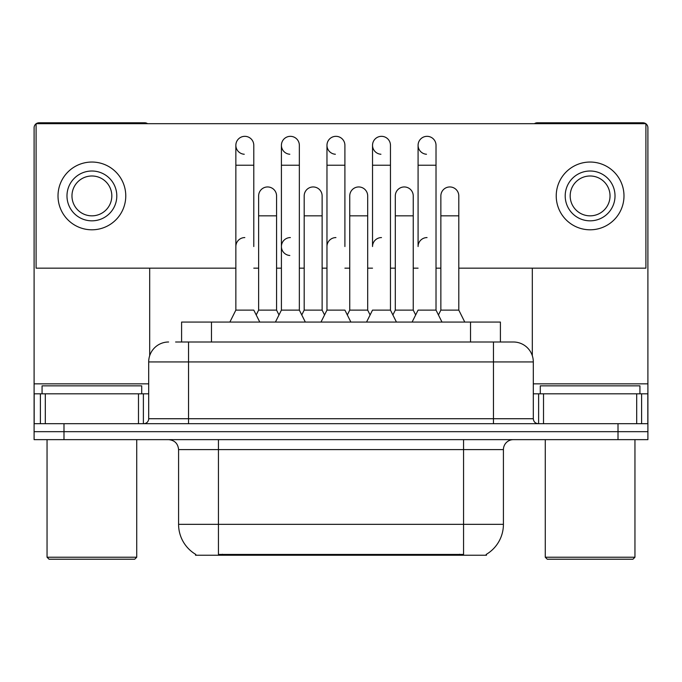 <?xml version="1.0" encoding="UTF-8"?>
<svg xmlns="http://www.w3.org/2000/svg" width="682" height="682" viewBox="0 0 682 682"><rect width="100%" height="100%" fill="white"/><g stroke="black" fill="none" stroke-linecap="round" stroke-linejoin="round"><path stroke-width="1.02" d="M181.591 341.997L181.591 322.066L500.409 322.066L500.409 341.997M486.479 554.253L486.479 555.233L195.521 555.233L195.521 554.253M195.819 554.432A34.876 34.876 0 0 1 178.582 524.339L218.436 524.339L218.436 554.432L463.564 554.432L463.564 524.339L503.418 524.339L503.418 449.608A9.966 9.966 0 0 1 513.384 439.643M178.582 524.339L178.582 449.608C177.993 443.556 174.669 440.24 168.616 439.643M486.181 554.432A34.876 34.876 0 0 0 503.418 524.339M63.989 439.643L647.9 439.643L647.9 431.672L34.1 431.672L34.1 439.643L63.989 439.643L63.989 431.672L34.1 431.672L34.1 393.812L45.31 393.812L45.31 423.701M176.05 341.997L513.384 341.997A19.931 19.931 0 0 1 533.307 361.929L533.307 418.722C533.605 421.749 535.268 423.411 538.294 423.701M175.598 341.997L188.547 341.997L188.547 361.929L148.693 361.929L148.693 418.722A4.979 4.979 0 0 1 143.706 423.701M168.616 341.997A19.931 19.931 0 0 0 148.693 361.929M618.011 439.643L618.011 431.672L647.9 431.672L647.9 393.812L647.9 423.701L34.1 423.701M618.011 423.701L618.011 431.672L63.989 431.672L63.989 423.701M533.307 361.929L493.453 361.929L493.453 341.997L513.384 341.997M412.107 322.066L418.083 310.114L436.02 310.114L441.996 322.066M436.02 310.114L436.02 145.3A8.968 8.968 0 0 0 427.051 136.332A8.968 8.968 0 0 0 418.092 145.019A8.968 8.968 0 0 0 426.489 154.251M427.051 237.575A8.968 8.968 0 0 0 418.083 246.534L418.083 165.232L436.02 165.232M418.083 165.232L418.083 145.3A8.968 8.968 0 0 1 427.614 136.349M438.441 314.956L440.862 310.114L458.798 310.114L464.774 322.066M458.798 310.114L458.798 195.922A8.968 8.968 0 0 0 450.393 186.97A8.968 8.968 0 0 1 458.798 195.922M440.862 310.114L440.862 215.844L458.798 215.844M440.862 215.844L440.862 195.922A8.968 8.968 0 0 1 450.393 186.97M366.549 322.066L372.525 310.114L390.462 310.114L396.438 322.066M415.662 314.956L413.241 310.114L395.304 310.114L392.883 314.956L390.462 310.114L390.462 145.3A8.968 8.968 0 0 0 381.494 136.332A8.968 8.968 0 0 0 372.534 145.019A8.968 8.968 0 0 0 380.931 154.251M381.494 237.575A8.968 8.968 0 0 0 372.525 246.534L372.525 165.232L390.462 165.232M372.525 165.232L372.525 145.3A8.968 8.968 0 0 1 382.056 136.349M320.992 322.066L326.968 310.114L344.904 310.114L350.88 322.066M344.904 246.534L344.904 145.3A8.968 8.968 0 0 0 335.936 136.332A8.968 8.968 0 0 0 326.976 145.019A8.968 8.968 0 0 0 335.373 154.251M326.968 310.114L326.968 165.232L344.904 165.232M326.968 165.232L326.968 145.3A8.968 8.968 0 0 1 336.499 136.349M275.434 322.066L281.41 310.114L299.347 310.114L305.331 322.066M324.547 314.956L322.126 310.114L304.189 310.114L301.768 314.956L299.347 310.114L299.347 145.3A8.968 8.968 0 0 0 290.379 136.332A8.968 8.968 0 0 0 281.419 145.019A8.968 8.968 0 0 0 289.816 154.251M256.21 314.956L258.631 310.114L276.568 310.114L278.989 314.956L281.41 310.114L281.41 165.232L299.347 165.232M281.41 165.232L281.41 145.3A8.968 8.968 0 0 1 290.941 136.349M229.877 322.066L235.853 310.114L253.789 310.114L259.774 322.066M253.789 246.534L253.789 145.3A8.968 8.968 0 0 0 244.821 136.332A8.968 8.968 0 0 0 235.861 145.019A8.968 8.968 0 0 0 244.258 154.251M235.853 310.114L235.853 165.232L253.789 165.232M235.853 165.232L235.853 145.3A8.968 8.968 0 0 1 245.384 136.349M413.241 310.114L413.241 195.922A8.968 8.968 0 0 0 404.835 186.97A8.968 8.968 0 0 1 413.241 195.922M395.304 310.114L395.304 215.844L413.241 215.844M404.273 186.953A8.968 8.968 0 0 0 395.304 195.922A8.968 8.968 0 0 1 404.835 186.97M347.326 314.956L349.747 310.114L367.683 310.114L370.104 314.956M367.683 310.114L367.683 195.922A8.968 8.968 0 0 0 359.278 186.97A8.968 8.968 0 0 1 367.683 195.922M349.747 310.114L349.747 215.844L367.683 215.844M358.715 186.953A8.968 8.968 0 0 0 349.747 195.922A8.968 8.968 0 0 1 359.278 186.97M322.126 310.114L322.126 195.922A8.968 8.968 0 0 0 313.72 186.97A8.968 8.968 0 0 1 322.126 195.922M304.189 310.114L304.189 215.844L322.126 215.844M313.157 186.953A8.968 8.968 0 0 0 304.189 195.922A8.968 8.968 0 0 1 313.72 186.97M390.462 310.114L390.462 246.534M138.48 423.701L138.48 393.812L45.31 393.812M147.559 123.681A4.979 4.979 0 0 0 144.703 122.786L39.079 122.786A4.979 4.979 0 0 0 36.231 123.681M36.095 123.774A4.979 4.979 0 0 0 34.1 127.764L34.1 393.812M149.682 268.162L149.682 355.706M138.48 393.812L148.693 393.812M636.69 423.701L636.69 393.812L543.52 393.812L543.52 423.701M645.769 123.681A4.979 4.979 0 0 0 642.921 122.786L537.297 122.786A4.979 4.979 0 0 0 534.441 123.681M532.318 268.162L532.318 355.706M645.905 123.774A4.979 4.979 0 0 1 647.9 127.764L647.9 393.812L641.6 393.812L641.6 423.701M533.307 393.812L543.52 393.812M636.69 393.812L641.6 393.812M141.711 393.812L141.711 385.842L42.071 385.842L42.071 393.812M47.049 439.643L47.049 557.228L136.732 557.228L136.732 439.643M136.732 557.228L134.738 559.214L49.044 559.214L47.049 557.228M639.929 393.812L639.929 385.842L540.289 385.842L540.289 393.812M545.268 439.643L545.268 557.228L634.951 557.228L634.951 439.643M634.951 557.228L632.956 559.214L547.262 559.214L545.268 557.228M281.41 246.534A8.968 8.968 0 0 1 290.379 237.575A8.968 8.968 0 0 0 281.419 246.253A8.968 8.968 0 0 0 289.816 255.486M458.798 268.162L645.905 268.162L645.905 123.681L36.095 123.681L36.095 268.162L235.853 268.162M253.789 268.162L258.631 268.162M276.568 268.162L281.41 268.162M299.347 268.162L304.189 268.162M322.126 268.162L326.968 268.162M344.904 268.162L349.747 268.162M367.683 268.162L372.525 268.162M390.462 268.162L395.304 268.162M413.241 268.162L418.083 268.162M436.02 268.162L440.862 268.162M91.891 171.012A24.91 24.91 0 0 0 66.981 195.922A24.91 24.91 0 0 0 91.891 220.832A24.91 24.91 0 0 0 116.801 195.922A24.91 24.91 0 0 0 91.891 171.012M91.891 175.99A19.931 19.931 0 0 0 71.968 195.922A19.931 19.931 0 0 0 91.891 215.844A19.931 19.931 0 0 0 111.822 195.922A19.931 19.931 0 0 0 91.891 175.99M91.891 229.8A33.878 33.878 0 0 0 125.769 195.922A33.878 33.878 0 0 0 91.891 162.043A33.878 33.878 0 0 0 58.013 195.922A33.878 33.878 0 0 0 91.891 229.8M590.109 171.012A24.91 24.91 0 0 0 565.199 195.922A24.91 24.91 0 0 0 590.109 220.832A24.91 24.91 0 0 0 615.019 195.922A24.91 24.91 0 0 0 590.109 171.012M590.109 175.99A19.931 19.931 0 0 0 570.178 195.922A19.931 19.931 0 0 0 590.109 215.844A19.931 19.931 0 0 0 610.032 195.922A19.931 19.931 0 0 0 590.109 175.99M590.109 229.8A33.878 33.878 0 0 0 623.987 195.922A33.878 33.878 0 0 0 590.109 162.043A33.878 33.878 0 0 0 556.231 195.922A33.878 33.878 0 0 0 590.109 229.8M276.568 310.114L276.568 195.922A8.968 8.968 0 0 0 268.162 186.97A8.968 8.968 0 0 1 276.568 195.922M258.631 310.114L258.631 215.844L276.568 215.844M258.631 215.844L258.631 195.922A8.968 8.968 0 0 1 268.162 186.97M326.968 246.534A8.968 8.968 0 0 1 335.936 237.575M299.347 310.114L299.347 246.534M235.853 246.534A8.968 8.968 0 0 1 244.821 237.575M459.574 555.233L459.574 554.253M222.426 555.233L222.426 554.253M211.48 341.997L211.48 322.066M470.52 341.997L470.52 322.066M463.564 439.643L463.564 449.608L178.582 449.608M503.418 449.608L463.564 449.608L463.564 524.339L218.436 524.339L218.436 439.643M188.547 423.701L188.547 418.722L533.307 418.722M148.693 418.722L188.547 418.722L188.547 361.929L493.453 361.929L493.453 423.701M148.693 383.847L34.1 383.847M143.382 393.812L143.382 423.701M34.177 393.812L34.177 423.701M40.4 423.701L40.4 393.812M647.9 383.847L533.307 383.847M647.823 423.701L647.823 393.812M538.618 423.701L538.618 393.812M395.304 215.844L395.304 195.922M349.747 215.844L349.747 195.922M304.189 215.844L304.189 195.922"/></g></svg>
